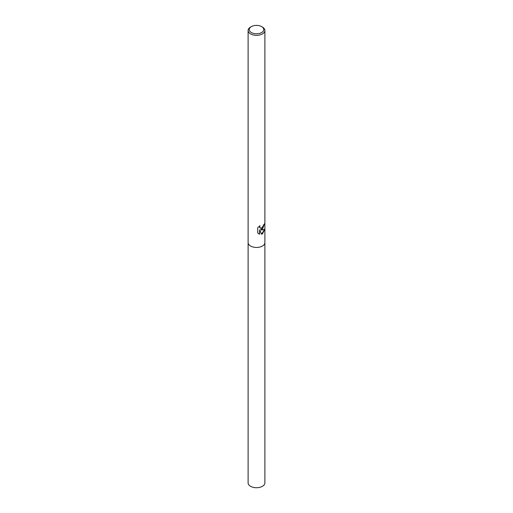 <?xml version="1.0" encoding="UTF-8"?>
<svg xmlns="http://www.w3.org/2000/svg" width="513" height="513" viewBox="0 0 513 513"><rect width="100%" height="100%" fill="white"/><g stroke="black" fill="none" stroke-linecap="round" stroke-linejoin="round"><path stroke-width="0.77" d="M262.432 229.292L260.726 229.843L262.432 229.939L264.791 229.24L262.432 233.954L261.617 234.268L259.661 229.805L259.661 234.184L257.744 233.062L257.744 227.663L259.937 225.72L259.655 226.772L260.405 228.112L262.432 227.843L263.727 224.732A8.388 4.841 0 0 0 264.496 223.732L262.432 229.292M261.636 26.612L262.432 27.067A8.388 4.841 180 0 1 264.888 30.491A8.388 4.841 180 0 1 262.432 33.916A8.388 4.841 180 0 1 253.294 34.967A8.388 4.841 180 0 1 248.112 30.491A8.388 4.841 180 0 1 250.568 27.067L251.364 26.612A7.265 4.194 180 0 1 261.636 26.612A7.265 4.194 180 0 1 261.636 32.543A7.265 4.194 180 0 1 251.364 32.543A7.265 4.194 180 0 1 251.364 26.612L250.568 27.067M262.432 246.028A8.388 4.841 180 0 0 264.888 242.611A8.388 4.841 180 0 1 262.432 246.028A8.388 4.841 180 0 1 253.294 247.08A8.388 4.841 180 0 1 248.112 242.611L248.112 30.491M264.317 224.021L260.726 229.843M260.335 228.067L259.7 227.464L259.636 225.951M258.59 233.704L259.501 234.095L259.661 229.805M261.572 234.159L264.573 229.484M264.888 242.655L264.888 482.874A8.388 4.841 180 0 1 262.432 486.298A8.388 4.841 180 0 1 253.294 487.35A8.388 4.841 180 0 1 248.112 482.874L248.112 242.655M264.888 242.611L264.888 30.491"/></g></svg>
